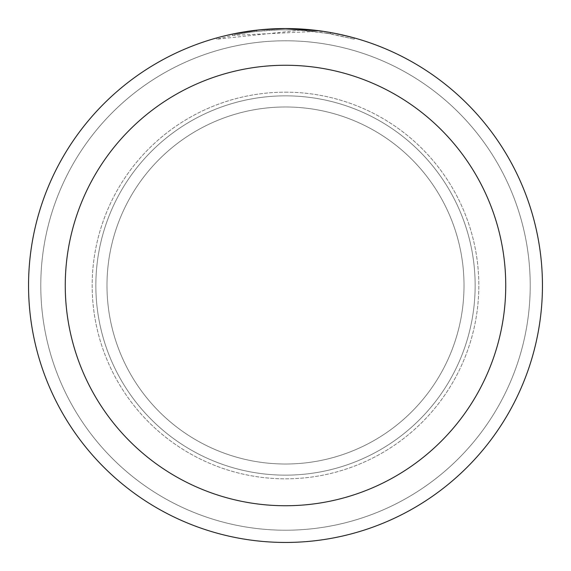<?xml version="1.0" encoding="UTF-8"?>
<svg xmlns="http://www.w3.org/2000/svg" width="571" height="571" viewBox="0 0 571 571"><rect width="100%" height="100%" fill="white"/><g stroke="black" fill="none" stroke-linecap="round" stroke-linejoin="round"><path stroke-width="0.43" stroke-dasharray="2.85 2.14" d="M285.5 106.984A178.516 178.516 0 0 1 464.016 285.5A178.516 178.516 0 0 1 285.5 464.016A178.516 178.516 0 0 1 106.984 285.5A178.516 178.516 0 0 1 285.5 106.984A178.516 178.516 0 0 1 464.016 285.5A178.516 178.516 0 0 1 285.5 464.016A178.516 178.516 0 0 1 106.984 285.5A178.516 178.516 0 0 1 285.5 106.984A178.516 178.516 0 0 1 464.016 285.5A178.516 178.516 0 0 1 285.5 464.016A178.516 178.516 0 0 1 106.984 285.5A178.516 178.516 0 0 1 285.5 106.984A178.516 178.516 0 0 1 464.016 285.5A178.516 178.516 0 0 1 285.5 464.016A178.516 178.516 0 0 1 106.984 285.5A178.516 178.516 0 0 1 285.5 106.984M285.5 92.174A193.326 193.326 0 0 1 478.826 285.5A193.326 193.326 0 0 1 285.5 478.826A193.326 193.326 0 0 1 92.174 285.5A193.326 193.326 0 0 1 285.5 92.174A193.326 193.326 0 0 1 478.826 285.5A193.326 193.326 0 0 1 285.5 478.826A193.326 193.326 0 0 1 92.174 285.5A193.326 193.326 0 0 1 285.5 92.174M285.5 95.849A189.651 189.651 0 0 1 475.151 285.5A189.651 189.651 0 0 1 285.5 475.151A189.651 189.651 0 0 1 95.849 285.5A189.651 189.651 0 0 1 285.5 95.849A189.651 189.651 0 0 1 475.151 285.5A189.651 189.651 0 0 1 285.5 475.151A189.651 189.651 0 0 1 95.849 285.5A189.651 189.651 0 0 1 285.5 95.849M285.5 40.784A244.716 244.716 0 0 1 530.216 285.5A244.716 244.716 0 0 1 285.5 530.216A244.716 244.716 0 0 1 40.784 285.5A244.716 244.716 0 0 1 285.5 40.784A244.716 244.716 0 0 1 530.216 285.5A244.716 244.716 0 0 1 285.5 530.216A244.716 244.716 0 0 1 40.784 285.5A244.716 244.716 0 0 1 285.5 40.784A244.716 244.716 0 0 1 530.216 285.5A244.716 244.716 0 0 1 285.5 530.216A244.716 244.716 0 0 1 40.784 285.5A244.716 244.716 0 0 1 285.5 40.784M300.403 30.22L216.802 39.178L237.45 34.324L251.426 32.055L265.494 30.556L279.633 29.842L293.787 29.906L314.956 31.476L314.956 30.242L285.5 28.55A256.95 256.95 0 0 1 542.45 285.5A256.95 256.95 0 0 1 285.5 542.45A256.95 256.95 0 0 1 28.55 285.5A256.95 256.95 0 0 1 285.5 28.55L290.132 28.593M293.323 28.671L313.971 30.135M269.826 29.028L285.5 28.557L300.403 28.993L330.395 32.504L343.214 35.117M354.198 37.907L327.675 32.033M314.949 31.476L232.304 35.366A255.729 255.729 0 0 1 256.6 31.412L279.412 29.849L293.544 29.899L307.705 30.741L330.488 33.76L330.488 32.518L319.681 30.834M268.548 29.107L256.6 30.184L256.6 31.412L256.6 30.177A256.95 256.95 0 0 0 232.304 34.117L250.94 30.884M260.504 29.771L259.42 29.878M354.22 39.178L354.22 37.907L354.22 39.178M330.488 33.76L326.576 33.097L326.583 31.855M326.576 33.097L354.198 39.178L330.381 33.746L300.41 30.206L300.41 28.985M232.304 35.366L232.304 34.117L232.304 35.366M330.395 33.746L330.395 32.504L330.395 33.746M216.787 39.178L216.787 37.907L224.846 35.809M255.187 30.349L285.5 28.55L265.643 29.321L250.826 30.898L231.262 34.339L216.787 37.907"/><path stroke-width="0.86" d="M290.132 28.593L293.323 28.671M313.971 30.135L314.949 30.242M319.681 30.834L285.5 28.55A256.95 256.95 0 0 1 542.45 285.5A256.95 256.95 0 0 1 285.5 542.45A256.95 256.95 0 0 1 28.55 285.5A256.95 256.95 0 0 1 285.5 28.55L260.504 29.771M343.214 35.117L354.198 37.907M327.675 32.033L330.488 32.518M285.5 65.258A220.242 220.242 0 0 1 505.742 285.5A220.242 220.242 0 0 1 285.5 505.742A220.242 220.242 0 0 1 65.258 285.5A220.242 220.242 0 0 1 285.5 65.258M259.42 29.878L232.304 34.117L224.846 35.809M268.548 29.107L269.826 29.028M250.94 30.884L255.187 30.349"/></g></svg>
